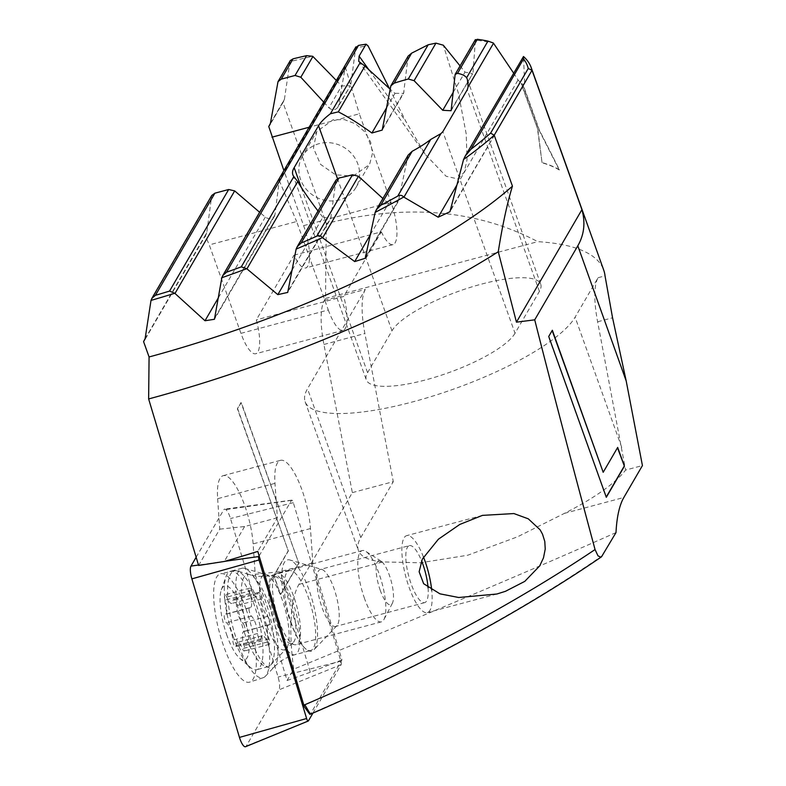 <?xml version="1.0" encoding="UTF-8"?>
<svg xmlns="http://www.w3.org/2000/svg" width="786" height="786" viewBox="0 0 786 786"><rect width="100%" height="100%" fill="white"/><g stroke="black" fill="none" stroke-linecap="round" stroke-linejoin="round"><path stroke-width="0.59" stroke-dasharray="3.93 2.95" d="M196.146 557.225L223.705 509.878A11.81 3.409 -105 0 1 224.619 509.171A11.81 3.409 -105 0 1 229.866 516.618A11.81 3.409 -105 0 1 230.495 518.534L278.087 677.06A11.81 3.409 -105 0 1 278.971 689.853L246.254 746.052A11.81 3.409 -105 0 1 245.586 746.7M312.946 713.079L341.144 664.642A3.183 0.914 75 0 0 340.908 661.193L293.325 502.667A3.183 0.914 75 0 0 293.149 502.146A3.183 0.914 75 0 0 291.734 500.142A3.183 0.914 75 0 0 291.488 500.338L259.144 555.918M237.745 643.017A55.344 15.966 -105 0 1 234.582 570.793A55.344 15.966 -105 0 1 237.234 570.95A55.344 15.966 -105 0 1 259.518 605.623A55.344 15.966 -105 0 1 265.393 676.255A55.344 15.966 -105 0 1 263.172 677.709A55.344 15.966 -105 0 1 237.745 643.017M291.832 624.556A41.324 11.918 -105 0 1 289.287 570.665A41.324 11.918 -105 0 1 308.092 596.623A41.324 11.918 -105 0 1 310.637 650.513A41.324 11.918 -105 0 1 291.832 624.556M246.018 609.012A56.12 16.192 75 0 0 220.728 573.692A56.12 16.192 75 0 0 223.941 646.927A56.12 16.192 75 0 0 249.722 682.11A56.12 16.192 75 0 0 246.018 609.012M244.24 625.646A4.431 1.277 75 0 0 242.717 623.013A11.81 3.409 -105 0 1 238.659 615.978A11.81 3.409 -105 0 1 236.507 605.662A4.431 1.277 75 0 0 235.702 601.791A4.431 1.277 75 0 0 233.688 599.011A4.431 1.277 75 0 0 233.167 600.219A11.81 3.409 -105 0 1 231.762 603.461A11.81 3.409 -105 0 1 226.8 597.134A4.431 1.277 75 0 0 224.943 594.766A4.431 1.277 75 0 0 225.071 600.111A11.81 3.409 -105 0 1 225.415 614.367A11.81 3.409 -105 0 1 224.924 614.377A4.431 1.277 75 0 0 224.737 614.387A4.431 1.277 75 0 0 225.012 620.154A4.431 1.277 75 0 0 226.535 622.797A11.81 3.409 -105 0 1 230.603 629.822A11.81 3.409 -105 0 1 232.744 640.138A4.431 1.277 75 0 0 233.55 644.009A4.431 1.277 75 0 0 235.574 646.79A4.431 1.277 75 0 0 236.095 645.581A11.81 3.409 -105 0 1 237.5 642.349A11.81 3.409 -105 0 1 242.452 648.666A4.431 1.277 75 0 0 244.318 651.034A4.431 1.277 75 0 0 244.191 645.689A11.81 3.409 -105 0 1 243.847 631.433A11.81 3.409 -105 0 1 244.338 631.423A4.431 1.277 75 0 0 244.515 631.423A4.431 1.277 75 0 0 244.24 625.646M269.087 619.004A4.431 1.277 75 0 0 267.564 616.362A11.81 3.409 -105 0 1 263.507 609.337A11.81 3.409 -105 0 1 261.355 599.011A4.431 1.277 75 0 0 260.549 595.149A4.431 1.277 75 0 0 258.535 592.369A4.431 1.277 75 0 0 258.005 593.577A11.81 3.409 -105 0 1 256.609 596.81A11.81 3.409 -105 0 1 251.648 590.492A4.431 1.277 75 0 0 249.791 588.125A4.431 1.277 75 0 0 249.919 593.469A11.81 3.409 -105 0 1 250.253 607.725A11.81 3.409 -105 0 1 249.771 607.735A4.431 1.277 75 0 0 249.584 607.735A4.431 1.277 75 0 0 249.86 613.512A4.431 1.277 75 0 0 251.382 616.145A11.81 3.409 -105 0 1 255.45 623.18A11.81 3.409 -105 0 1 257.592 633.496A4.431 1.277 75 0 0 258.398 637.367A4.431 1.277 75 0 0 260.412 640.148A4.431 1.277 75 0 0 260.942 638.939A11.81 3.409 -105 0 1 262.337 635.697A11.81 3.409 -105 0 1 267.299 642.024A4.431 1.277 75 0 0 269.156 644.392A4.431 1.277 75 0 0 269.028 639.047A11.81 3.409 -105 0 1 268.694 624.791A11.81 3.409 -105 0 1 269.185 624.782A4.431 1.277 75 0 0 269.362 624.772A4.431 1.277 75 0 0 269.087 619.004M227.085 635.864A38.376 11.073 -105 0 1 221.347 589.844A38.376 11.073 -105 0 1 242.176 609.936A38.376 11.073 -105 0 1 249.142 648.735A38.376 11.073 -105 0 1 239.622 658.177A38.376 11.073 -105 0 1 227.085 635.864M233.629 637.692A50.913 14.688 -105 0 1 226.014 576.629A50.913 14.688 -105 0 1 230.485 571.304A50.913 14.688 -105 0 1 253.652 603.284A50.913 14.688 -105 0 1 256.796 669.682A50.913 14.688 -105 0 1 250.262 667.304A50.913 14.688 -105 0 1 233.629 637.692M245.094 634.626A50.913 14.688 -105 0 1 241.95 568.239A50.913 14.688 -105 0 1 244.623 568.327A50.913 14.688 -105 0 1 265.118 600.219A50.913 14.688 -105 0 1 270.531 665.202A50.913 14.688 -105 0 1 268.262 666.616A50.913 14.688 -105 0 1 245.094 634.626M289.651 598.313A34.613 9.982 -105 0 1 292.795 642.948A34.613 9.982 -105 0 1 289.965 643.38A34.613 9.982 -105 0 1 276.033 621.697A34.613 9.982 -105 0 1 272.359 577.533A34.613 9.982 -105 0 1 275.021 576.492A34.613 9.982 -105 0 1 289.651 598.313M279.246 621.49A36.893 10.64 -105 0 1 275.326 574.409A36.893 10.64 -105 0 1 276.977 573.387A36.893 10.64 -105 0 1 293.758 596.564A36.893 10.64 -105 0 1 296.037 644.667A36.893 10.64 -105 0 1 294.102 644.608A36.893 10.64 -105 0 1 279.246 621.49M364.576 598.677A36.893 10.64 -105 0 1 362.297 550.564A36.893 10.64 -105 0 1 365.834 551.389A36.893 10.64 -105 0 1 379.088 573.741A36.893 10.64 -105 0 1 384.02 619.368A36.893 10.64 -105 0 1 381.357 621.854A36.893 10.64 -105 0 1 364.576 598.677M380.296 590.473A22.873 6.602 -105 0 1 376.121 568.091A22.873 6.602 -105 0 1 381.082 561.155A22.873 6.602 -105 0 1 389.296 575.008A22.873 6.602 -105 0 1 392.352 603.304A22.873 6.602 -105 0 1 380.296 590.473M389.453 88.592L405.871 121.447L425.413 154.528L446.055 176.221L457.855 178.953L464.271 172.193L467.031 159.764L466.206 133.934L458.474 93.465L443.304 45.195M408.16 56.081L403.601 93.318L382.192 130.093M353.189 176.084L369.224 164.687L369.793 163.645L372.466 153.358L370.687 142.158L364.763 131.802L355.626 123.893L344.465 119.619L333.038 119.786L316.758 131.606L313.467 148.122L320.58 164.382L335.583 174.826L353.189 176.084M302.443 156.208A30.998 28.532 30.2 0 0 306.147 189.131A30.998 28.532 30.2 0 0 339.306 199.949A30.998 28.532 -149.8 0 0 356.009 187.392A30.998 28.532 -149.8 0 0 352.305 154.459A30.998 28.532 -149.8 0 0 319.145 143.651A30.998 28.532 30.2 0 0 302.443 156.208L316.758 131.606M290.319 621.48A47.229 13.627 75 0 0 313.919 649.835A47.229 13.627 75 0 0 308.898 589.569A47.229 13.627 -105 0 0 289.887 559.986A47.229 13.627 -105 0 0 281.85 582.534A47.229 13.627 -105 0 0 281.909 583.32A47.229 13.627 -105 0 0 290.319 621.48M428.075 587.849A29.514 8.518 75 0 1 424.646 602.636A29.514 8.518 75 0 1 411.216 584.096A29.514 8.518 -105 0 1 409.388 545.612L320.364 569.418A29.514 8.518 -105 0 0 322.181 607.902A29.514 8.518 75 0 0 335.612 626.452A29.514 8.518 75 0 0 336.929 625.636A29.514 8.518 75 0 0 333.795 587.957A29.514 8.518 -105 0 0 321.906 569.467L289.887 559.986M602.695 555.437C522.798 610.565 415.735 668.532 310.617 713.717L341.92 659.916L312.828 562.933L310.45 528.556A47.229 13.627 75 0 0 302.001 490.002A47.229 13.627 75 0 0 280.514 460.331A47.229 13.627 75 0 0 274.982 483.361L277.37 517.778L257.788 551.399M274.982 483.361L217.643 498.688A47.229 13.627 -105 0 1 223.175 475.668A47.229 13.627 -105 0 1 244.662 505.329A47.229 13.627 75 0 1 253.112 543.883L255.214 574.291L280.111 571.677L312.828 562.933M423.458 556.95A39.85 11.495 75 0 0 406.716 535.63A39.85 11.495 75 0 0 409.182 587.584A39.85 11.495 75 0 0 427.309 612.618A39.85 11.495 75 0 0 431.72 590.217M513.563 73.019L518.053 79.966L521.413 83.591L537.87 129.562L542.035 162.574A354.211 93.465 160.3 0 1 559.465 169.845L539.412 130.201L522.995 84.338L524.38 83.847L449.946 211.729M450.968 209.263L524.38 83.847M524.616 82.727L523.496 56.504M270.374 123.471L284.414 99.35L282.891 102.268L326.298 223.499C406.549 203.574 477.043 209.626 537.771 241.656A354.211 93.465 160.3 0 1 603.707 270.06M284.414 99.35L289.985 61.622A354.211 93.465 160.3 0 1 312.73 56.297M336.339 80.457L341.664 85.959L350.34 85.812L337.951 107.102C335.327 110.354 332.331 110.59 328.941 107.8L341.664 85.959M215.128 317.397L275.002 214.529L279.236 180.505L345.28 67.036L338.628 105.206L350.34 85.812M350.91 84.122L355.675 47.789A354.211 93.465 160.3 0 1 368.005 45.755M460.065 65.916L464.998 72.096L472.602 73.786L451.095 110.728M451.606 109.146L472.602 73.786M473.034 72.341L475.402 40.125A354.211 93.465 160.3 0 1 493.362 43.004M521.413 83.591L522.995 84.338M270.276 123.942L282.891 102.268M326.298 223.499L325.522 298.425L324.382 300.39A59.038 17.027 75 0 0 323.92 344.465L352.344 492.625L298.935 584.381A147.591 42.572 75 0 0 293.679 669.181L287.077 680.519L255.214 574.291M217.643 498.688L219.756 529.145L198.612 565.458M145.017 339.13L205.303 235.554L209.263 244.888L240.938 333.352A32.472 9.363 75 0 0 255.705 353.749A32.472 9.363 75 0 0 256.344 319.863L293.974 255.204A32.472 9.363 75 0 0 305.626 267.977A32.472 9.363 75 0 0 303.622 225.641L283.903 170.552M298.572 563.356L280.474 594.442L273.744 575.647L288.226 550.78L237.372 408.749L240.988 402.53L298.847 563.287L241.263 402.452L237.637 408.671L288.226 550.78M355.675 47.789L355.911 46.836M386.712 107.574L395.014 93.308L389.935 89.005M395.014 93.308L403.601 93.318M338.628 105.206L337.951 107.102M323.724 102.131L328.941 107.8M290.28 60.571L289.985 61.622M475.402 40.125L475.383 39.605M515.027 333.254A79.7 21.026 160.3 0 1 436.967 376.612A79.7 21.026 160.3 0 1 366.276 379.835A79.7 21.026 160.3 0 1 367.593 372.692L391.968 330.798A79.7 21.026 160.3 0 1 470.038 287.45A79.7 21.026 160.3 0 1 540.729 284.218A79.7 21.026 160.3 0 1 539.412 291.37L515.027 333.254L442.852 131.665M408.17 155.078L398.325 201.403L365.205 258.299M370.52 234.405L388.549 203.427L398.325 201.403M388.549 203.427L382.89 198.514M335.976 180.102L330.71 218.547L287.715 292.421M292.254 269.863L322.879 217.231L330.71 218.547M322.879 217.231L318.006 210.972M352.344 492.625L393.295 481.671L360.794 537.526A144.634 38.17 -19.7 0 0 358.406 550.495A144.634 38.17 -19.7 0 0 382.92 561.921L420.382 562.786L467.788 555.221L517.571 536.789L564.436 513.366A144.634 38.17 -19.7 0 0 625.597 470.067L642.427 465.567M615.998 532.584C535.914 568.249 428.478 613.787 293.679 669.181M341.92 659.916L310.283 672.266L280.111 571.677M287.077 680.519L310.283 672.266M409.388 545.612A29.514 8.518 -105 0 1 421.542 560.801M219.756 529.145L244.603 526.532L277.37 517.778M310.637 713.659L309.871 714.346M244.603 526.532L224.265 561.479M320.364 569.418A29.514 8.518 -105 0 1 321.906 569.467M325.522 298.425L537.771 241.656M324.382 300.39L365.333 289.435L307.523 388.756A144.634 38.17 -19.7 0 0 305.145 401.725A144.634 38.17 -19.7 0 0 433.43 395.869A144.634 38.17 -19.7 0 0 575.097 317.19L598.077 277.713A59.038 17.027 75 0 0 597.625 321.788L625.597 470.067M365.333 289.435A59.038 17.027 75 0 0 364.881 333.51L393.295 481.671M275.002 214.529L274.432 216.219C271.976 219.186 268.94 219.491 265.314 217.123L259.626 212.249M145.105 338.678L206.747 232.784L211.748 195.488M206.747 232.784L205.303 235.554M293.974 255.204L381.348 231.841L343.718 296.499L256.344 319.863M381.348 231.841A32.472 9.363 75 0 0 393 244.613A32.472 9.363 75 0 0 390.996 202.277L359.33 113.813L309.104 127.253M240.938 333.352L328.302 309.979L296.636 221.524L209.263 244.888M328.302 309.979A32.472 9.363 75 0 0 343.079 330.375A32.472 9.363 75 0 0 343.718 296.499M345.28 67.036L359.33 113.813M279.236 180.505L296.636 221.524M288.491 550.701L274.019 575.568L280.474 594.442M280.749 594.373L298.847 563.287M606.222 497.057L548.451 336.546L552.165 330.572M602.931 472.366L617.491 447.745M537.87 129.562L521.138 83.65M542.035 162.574L537.614 129.67M559.465 169.845L559.21 169.953A353.916 93.387 -19.7 0 0 541.77 162.692M522.739 84.485L539.157 130.319L559.21 169.953M291.488 500.338L223.705 509.878M269.215 604.994A48.447 13.971 -105 0 1 274.363 666.813A48.447 13.971 -105 0 1 250.164 637.731A48.447 13.971 -105 0 1 249.712 574.645A48.447 13.971 -105 0 1 269.215 604.994M292.392 600.828A41.324 11.918 -105 0 1 294.937 654.709A41.324 11.918 -105 0 1 276.141 628.751A41.324 11.918 -105 0 1 273.587 574.871A41.324 11.918 -105 0 1 292.392 600.828M308.436 720.841L246.254 746.052M293.325 502.667L230.495 518.534M224.796 561.322L198.485 565.026M341.144 664.642L278.971 689.853M340.908 661.193L278.087 677.06M267.564 616.362L242.717 623.013M251.382 616.145L226.535 622.797M258.005 593.577L233.167 600.219M257.592 633.496L232.744 640.138M249.771 607.735L224.924 614.377M266.709 625.42A38.907 11.22 -105 0 1 266.346 574.763A38.907 11.22 -105 0 1 282.007 599.129A38.907 11.22 -105 0 1 286.143 648.784A38.907 11.22 -105 0 1 266.709 625.42M261.355 599.011L236.507 605.662M251.648 590.492L226.8 597.134M249.919 593.469L225.071 600.111M260.942 638.939L236.095 645.581M267.299 642.024L242.452 648.666M269.028 639.047L244.191 645.689M269.185 624.782L244.338 631.423M457.02 184.808L518.053 79.966M453.384 92.031L464.998 72.096M382.959 128.069L404.053 91.844M390.151 87.737L407.521 57.879M221.79 277.969L355.636 48.005M277.33 83.522L289.946 61.858M367.593 372.692L301.176 187.206M539.412 291.37L467.228 89.771M391.968 330.798L337.469 178.589M298.935 584.381L382.92 561.921M310.45 528.556L253.112 543.883M598.077 277.713L605.024 275.857M323.92 344.465L364.881 333.51M564.436 513.366L623.848 497.479M360.794 537.526L307.523 388.756M621.716 447.391L575.097 317.19M597.625 321.788L612.559 317.799M218.449 297.648L265.314 217.123M463.475 159.804L523.505 56.651M288.462 290.427L331.201 216.995M296.086 249.349L335.406 181.782M454.76 75.751L475.383 40.322M366.04 256.157L399.072 199.408M375.079 212.642L407.315 157.259M150.961 300.635L211.179 197.188M303.622 225.641L390.996 202.277M369.341 70.416L405.871 121.447M291.734 500.142L224.619 509.171M265.393 676.255L274.363 666.813C279.737 661.124 286.595 657.096 294.937 654.709L310.637 650.513M289.287 570.665L273.587 574.871C265.167 576.973 257.209 576.895 249.712 574.645L237.234 570.95M234.582 570.793L220.728 573.692M263.172 677.709L249.722 682.11M258.535 592.369L233.688 599.011M249.584 607.735L224.737 614.387M221.347 589.844L226.014 576.629M241.95 568.239L230.485 571.304M275.021 576.492L266.346 574.763L244.623 568.327M292.795 642.948L286.143 648.784L270.531 665.202M272.359 577.533L275.326 574.409M362.297 550.564L276.977 573.387M381.082 561.155L365.834 551.389M392.352 603.304L384.02 619.368M381.357 621.854L296.037 644.667M289.965 643.38L294.102 644.608M268.262 666.616L256.796 669.682M239.622 658.177L250.262 667.304M256.609 596.81L231.762 603.461M249.791 588.125L224.943 594.766M250.253 607.725L225.415 614.367M260.412 640.148L235.574 646.79M262.337 635.697L237.5 642.349M269.156 644.392L244.318 651.034M268.694 624.791L243.847 631.433M269.362 624.772L244.515 631.423M356.009 187.392L369.224 164.696M336.929 625.636L313.919 649.835M424.646 602.636L335.612 626.452M223.175 475.668L280.514 460.331M482.437 515.38L406.716 535.63M283.785 101.139L269.686 125.357M292.854 174.777L366.276 379.835M467.405 79.455L540.729 284.218M496.86 594.019L427.309 612.618M305.145 401.725L358.406 550.495M274.432 216.219L214.44 319.283M206.168 234.483L144.477 340.476M393 244.613L305.626 267.977M343.079 330.375L255.705 353.749M358.73 61.357L425.413 154.528"/><path stroke-width="1.18" d="M259.144 555.918L258.781 556.537A3.183 0.914 75 0 0 259.016 559.986L306.599 718.512A3.183 0.914 75 0 0 306.776 719.033A3.183 0.914 75 0 0 308.25 721.017A3.183 0.914 75 0 0 308.436 720.841L312.946 713.079M308.25 721.017L245.586 746.7A11.81 3.409 -105 0 1 240.094 739.321A11.81 3.409 -105 0 1 239.465 737.406L191.872 578.869A11.81 3.409 -105 0 1 190.988 566.087L196.146 557.225M303.818 705.042L304.457 706.968L309.871 714.346L310.401 714.169L304.811 704.737C408.592 660.407 514.29 603.933 595.051 549.542C571.786 463.229 551.674 386.663 534.716 319.833L516.441 322.162L498.265 251.766A402.923 106.316 160.3 0 1 148.633 398.954L198.612 565.458L224.265 561.479A433.793 114.471 -19.7 0 0 257.788 551.399L303.818 705.042A461.775 121.85 -19.7 0 0 304.811 704.737M460.065 65.916L443.304 45.195L435.945 43.132L428.193 44.773L411.658 53.143L408.16 56.081L390.839 85.841L382.192 130.093L371.906 133.011C358.927 123.648 347.726 116.603 338.304 111.867L330.405 113.754A79.7 21.026 -19.7 0 0 318.546 125.74L294.17 167.634A79.7 21.026 -19.7 0 0 292.854 174.777A79.7 21.026 -19.7 0 0 293.866 176.536L297.717 181.595C302.875 190.251 309.645 200.047 318.006 210.972M428.075 587.849A29.514 8.518 75 0 0 422.819 564.152A29.514 8.518 -105 0 0 421.542 560.801M431.72 590.217A39.85 11.495 75 0 0 424.853 560.664A39.85 11.495 75 0 0 423.458 556.95M423.654 583.713L419.135 571.766L422.298 559.16L438.401 539.206L459.761 524.458L482.447 515.38L513.916 513.563L528.3 518.829L540.12 529.833L542.527 534.195L544.796 541.475L545.229 549.08L543.48 557.893L539.707 565.891L524.773 581.385L505.418 591.327L496.86 594.01L458.719 597.507L439.944 593.833L423.654 583.713M498.265 251.766C502.49 225.022 507.216 203.142 512.452 186.144L494.217 135.212L490.611 133.129A351.263 92.689 160.3 0 1 471.03 149.173L465.273 155.982L523.496 56.504A354.211 93.465 160.3 0 1 531.238 67.684A354.211 93.465 160.3 0 1 532.014 70.288L581.925 209.666C585.55 222.733 584.175 234.778 577.808 245.812L534.716 319.833M531.238 67.684L603.707 270.06A354.211 93.465 160.3 0 1 605.024 275.857L612.559 317.799L626.196 380.964L642.427 465.567L623.848 497.479A147.591 42.572 75 0 0 615.998 532.584L601.516 556.802L600.74 557.156L597.979 555.83L595.051 549.542M283.903 170.552L268.763 126.536L270.374 123.471L278.018 81.636L281.25 79.15L295.055 75.466L306.589 55.659L312.73 56.297L336.339 80.457M355.675 47.789L358.534 45.401A351.263 92.689 160.3 0 1 366.08 44.183L368.005 45.755L389.453 88.592M475.402 40.125L477.348 39.3A351.263 92.689 160.3 0 1 487.959 41.098L493.362 43.004L513.563 73.019M523.496 56.504L523.574 58.911A351.263 92.689 160.3 0 1 528.241 68.47L532.014 70.288L494.217 135.212A354.211 93.465 160.3 0 1 463.563 159.479L449.946 211.729L438.166 217.211L403.699 197.04A354.211 93.465 160.3 0 1 375.148 212.358L365.205 258.299L354.702 261.581L322.427 237.667A354.211 93.465 160.3 0 1 296.135 249.083L287.715 292.421L277.822 294.642L246.735 268.694A354.211 93.465 160.3 0 1 221.839 277.723L214.44 319.283L204.999 320.747L174.787 293.276A354.211 93.465 160.3 0 1 151.01 300.399L145.105 338.678L143.573 341.605L149.075 356.962L148.633 398.954M617.678 447.421L624.408 466.216L606.311 497.302L548.726 336.477L552.342 330.258L603.196 472.288L617.678 447.421M268.763 126.536L270.276 123.942M143.573 341.605L145.017 339.13M389.935 89.005L364.94 66.103L358.73 61.357L359.114 56.14L366.08 44.183M355.911 46.836L222.772 275.562L226.515 272.221A351.263 92.689 -19.7 0 0 241.292 266.847L293.866 176.536M475.383 39.605L455.153 74.356L451.095 110.728L442.754 110.305L414.094 80.673L408.258 79.022A79.7 21.026 -19.7 0 0 394.189 83.169L390.839 85.841M295.055 75.466L300.822 77.244L323.724 102.131M306.589 55.659A351.263 92.689 -19.7 0 0 293.099 58.812L290.28 60.571L278.018 81.636M512.452 186.144A354.211 93.465 160.3 0 1 149.075 356.962M174.787 293.276L169.55 291.085A351.263 92.689 160.3 0 1 155.431 295.32L151.885 298.336L151.01 300.399M246.735 268.694L241.292 266.847M222.772 275.562L221.839 277.723M322.427 237.667C320.953 235.761 319.067 235.269 316.768 236.193A351.263 92.689 160.3 0 1 301.146 243.012L297.167 246.775L296.135 249.083M403.699 197.04C401.941 195.115 399.946 194.8 397.726 196.117A351.263 92.689 160.3 0 1 380.729 205.293L376.337 209.774L375.148 212.358M465.273 155.982L463.563 159.479M455.153 74.356L457.531 73.353A79.7 21.026 160.3 0 1 466.599 77.804L467.405 79.455L468.142 86.833L467.228 89.771L442.852 131.665L440.907 133.62L430.708 139.466A79.7 21.026 160.3 0 1 412.169 151.295L408.17 155.078L376.337 209.774M382.89 198.514L358.445 176.28L352.531 174.757A79.7 21.026 160.3 0 1 338.992 178L335.976 180.102L297.167 246.775M490.611 133.129L528.241 68.47M516.441 322.162L581.925 209.666M151.885 298.336L211.748 195.488L214.873 193.189L228.677 189.505L234.67 190.9L259.626 212.249M271.956 137.186L309.104 127.253M617.491 447.745L624.408 466.216M624.133 466.295L606.222 497.057M552.165 330.572L603.196 472.288M258.781 556.537L224.796 561.322M198.485 565.026L190.988 566.087M259.016 559.986L191.872 578.869M306.599 718.512L239.465 737.406M626.196 380.964L577.808 245.812M438.166 217.211L457.02 184.808M226.515 272.221L358.534 45.401M330.405 113.754L360.165 62.625M414.094 80.673L435.945 43.132M408.258 79.022L428.193 44.773M442.754 110.305L453.384 92.031M371.906 133.011L386.712 107.574M338.304 111.867L364.94 66.103M394.189 83.169L411.658 53.143M300.822 77.244L312.907 56.474M281.25 79.15L293.099 58.812M301.176 187.206L294.17 167.634M337.469 178.589L318.546 125.74M204.999 320.747L218.449 297.648M174.983 293.443L234.67 190.9M169.55 291.085L228.677 189.505M155.431 295.32L214.873 193.189M471.03 149.173L523.574 58.911M277.822 294.642L292.254 269.863M246.932 268.851L297.717 181.595M301.146 243.012L338.992 178M457.531 73.353L477.348 39.3M466.599 77.804L487.959 41.098M468.142 86.833L493.52 43.23M403.916 197.168L440.907 133.62M322.633 237.814L358.445 176.28M316.768 236.193L352.531 174.757M354.702 261.581L370.52 234.405M380.729 205.293L412.169 151.295M397.726 196.117L430.708 139.466M359.114 56.14L369.341 70.416M310.431 714.169C414.969 669.2 521.246 611.822 601.516 556.802"/></g></svg>
